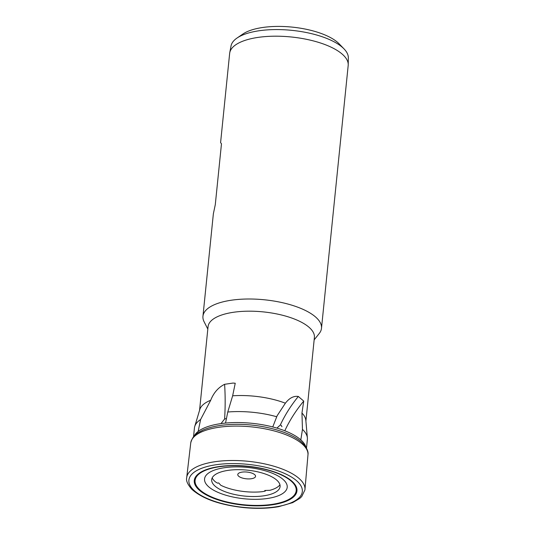 <?xml version="1.0" encoding="UTF-8"?>
<svg xmlns="http://www.w3.org/2000/svg" width="535" height="535" viewBox="0 0 535 535"><rect width="100%" height="100%" fill="white"/><g stroke="black" fill="none" stroke-linecap="round" stroke-linejoin="round"><path stroke-width="0.8" d="M283.898 480.176A41.536 15.756 -174.2 0 0 229.595 467.149A41.536 15.756 -174.2 0 0 207.874 486.041A41.536 15.756 -174.2 0 0 262.17 499.068A41.536 15.756 -174.2 0 0 283.898 480.176M277.344 480.677A34.374 13.041 -174.2 0 0 238.904 469.676A34.374 13.041 -174.2 0 0 211.659 480.209A34.374 13.041 -174.2 0 0 214.428 485.533A34.374 13.041 -174.2 0 0 251.37 496.507A34.374 13.041 -174.2 0 0 279.992 487.151A34.374 13.041 -174.2 0 0 277.344 480.677M212.174 477.922A34.922 13.248 -174.2 0 0 214.401 480.925A34.922 13.248 -174.2 0 0 215.531 481.941L217.544 483.159L218.675 482.924L220.741 485.232A34.922 13.248 -174.2 0 0 260.05 491.879A34.922 13.248 -174.2 0 0 262.438 491.652L265.266 491.097L264.785 490.488L269.867 490.307A34.922 13.248 -174.2 0 0 279.952 484.804M243.157 471.997A8.934 3.391 5.8 0 1 254.841 474.799A8.934 3.391 5.8 0 1 250.166 478.865A8.934 3.391 5.8 0 1 238.483 476.056A8.934 3.391 5.8 0 1 243.157 471.997M305.973 447.293A56.757 21.527 -174.2 0 0 301.727 440.713A56.757 21.527 -174.2 0 0 300.824 439.864L302.462 429.378L301.954 413.033L303.74 401.089L298.323 396.468C293.708 395.76 289.395 398.007 285.382 403.203L277.137 415.742L272.75 426.957A56.757 21.527 -174.2 0 0 227.522 422.911A56.757 21.527 -174.2 0 0 225.523 423.078L227.77 412.01L232.645 395.806L235.239 383.234L233.006 383.067L224.606 384.304C218.28 387.48 213.652 392.79 210.71 400.247A53.44 20.27 -174.2 0 0 199.782 409.569L194.733 426.482A56.757 21.527 -174.2 0 0 194.426 428.013L193.543 436.727M281.945 426.743L281.283 425.412L280.327 424.964L276.916 428.107M276.682 416.745A56.757 21.527 -174.2 0 0 228.639 411.943A56.757 21.527 -174.2 0 0 227.77 412.01M285.382 403.203A53.44 20.27 -174.2 0 0 232.645 395.806M305.9 421.078L314.393 337.458A53.44 20.27 -174.2 0 0 240.268 311.524A53.44 20.27 -174.2 0 0 208.061 326.658L199.568 410.278M207.814 329.078L204.096 321.749A59.572 22.597 5.8 0 1 202.952 316.259A59.572 22.597 5.8 0 1 238.857 299.386A59.572 22.597 5.8 0 1 321.488 328.296A59.572 22.597 5.8 0 1 319.268 333.445L314.145 339.879M202.952 316.259L213.365 213.759L215.291 204.644L221.477 143.768L220.587 142.651L229.649 53.44A59.572 22.597 -174.2 0 1 229.756 52.704A59.572 22.597 -174.2 0 1 265.554 36.574A59.572 22.597 -174.2 0 1 348.231 64.742A59.572 22.597 -174.2 0 1 348.185 65.484L321.488 328.296M348.231 64.742L348.332 57.834A58.977 22.37 -174.2 0 0 344.058 48.919A58.977 22.37 -174.2 0 0 266.483 29.947A58.977 22.37 -174.2 0 0 237.018 38.045A58.977 22.37 -174.2 0 0 231.04 45.923L229.756 52.704M344.058 48.919L339.116 43.81A53.018 20.109 -174.2 0 0 269.379 26.75A53.018 20.109 -174.2 0 0 242.89 34.033L237.018 38.045M303.74 401.089A119.151 94.314 -38.5 0 0 284.801 430.782M265.28 490.461L265.266 491.097M210.71 400.247L200.612 419.514L198.151 431.444A56.757 21.527 -174.2 0 0 194.225 435.945M226.379 418.517L224.606 419.019L221.329 423.172M200.612 419.514A56.757 21.527 -174.2 0 0 194.733 426.482M306.481 448.196L307.364 439.482A56.757 21.527 -174.2 0 0 307.378 437.924A56.757 21.527 -174.2 0 0 302.462 429.378M307.378 437.924L305.833 420.336A53.44 20.27 -174.2 0 0 301.954 413.033M300.824 439.864A56.757 21.527 -174.2 0 0 272.75 426.957M225.523 423.078A56.757 21.527 -174.2 0 0 198.151 431.444M297.768 481.821A56.998 21.621 -174.2 0 0 223.255 463.945A56.998 21.621 -174.2 0 0 193.443 489.873A56.998 21.621 -174.2 0 0 267.961 507.748A56.998 21.621 -174.2 0 0 297.768 481.821M292.839 482.048A51.601 19.574 -174.2 0 0 225.389 465.865A51.601 19.574 -174.2 0 0 198.398 489.338A51.601 19.574 -174.2 0 0 265.855 505.521A51.601 19.574 -174.2 0 0 292.839 482.048M292.137 481.988A50.812 19.273 -174.2 0 0 225.703 466.052A50.812 19.273 -174.2 0 0 199.134 489.164A50.812 19.273 -174.2 0 0 265.561 505.1A50.812 19.273 -174.2 0 0 292.137 481.988M298.323 396.468A119.151 94.314 -38.5 0 0 280.327 424.964M224.606 384.304A119.151 51.761 -88.3 0 1 224.606 419.019M307.993 454.61A58.924 22.35 -174.2 0 0 303.258 444.953A58.924 22.35 -174.2 0 0 239.245 426.121A58.924 22.35 -174.2 0 0 190.774 442.699C193.436 434.039 197.468 433.156 202.859 430.12C210.596 426.743 220.5 424.843 232.564 424.415C259.582 423.359 291.194 431.471 302.583 443.094C306.729 447.681 308.534 451.52 307.993 454.61L304.93 489.94A59.438 22.544 -174.2 0 0 300.215 479.52A59.438 22.544 -174.2 0 0 234.771 460.515A59.438 22.544 -174.2 0 0 186.668 477.922L190.774 442.699M304.93 489.94L301.747 496.534L299.861 498.353L292.692 502.632L278.668 506.672C268.015 508.524 256.285 508.825 243.478 507.568C219.765 504.873 202.584 498.807 191.938 489.391C187.691 484.549 185.933 480.724 186.668 477.922"/></g></svg>
